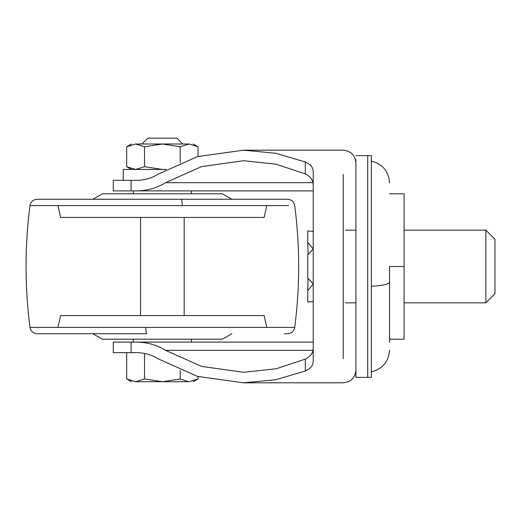 <?xml version="1.0" encoding="UTF-8"?>
<svg xmlns="http://www.w3.org/2000/svg" width="521" height="521" viewBox="0 0 521 521"><rect width="100%" height="100%" fill="white"/><g stroke="black" fill="none" stroke-linecap="round" stroke-linejoin="round"><path stroke-width="0.78" d="M123.282 169.449L166.056 169.449L123.282 169.449L123.282 180.351M176.899 138.189L147.821 138.189L176.899 138.189L182.715 144.004M188.687 381.717L180.194 378.962L180.194 370.333M180.194 378.962L162.415 381.724L189.116 381.724C194.58 381.724 194.58 381.724 189.116 381.724L198.032 378.962L198.032 376.546M162.415 381.724L144.519 378.962L135.603 381.724L126.681 378.962L126.681 352.645M144.519 378.962L144.519 353.44M135.603 381.724C130.139 381.724 130.139 381.724 135.603 381.724L162.305 381.724M193.252 144.004L198.032 146.759L189.116 144.004L180.194 146.759L162.415 144.004L144.519 146.759L135.603 144.004L126.681 146.759L126.681 166.687L135.603 169.449L144.519 166.687L162.305 169.449M144.519 146.759L144.519 166.687M180.194 146.759L180.194 162.663M162.415 169.449L166.323 169.299M198.032 146.759L198.032 156.45M189.116 144.004C194.58 144.004 194.58 144.004 189.116 144.004L162.415 144.004M135.603 144.004C130.139 144.004 130.139 144.004 135.603 144.004L162.305 144.004M136.027 169.442L135.603 169.449M136.391 144.024L137.31 144.109M266.765 205.587L264.134 217.426L60.579 217.426L57.948 205.587M180.937 199.25L166.603 199.25M162.357 199.25L92.842 199.25L102.383 193.799L222.337 193.799L231.878 199.25M288.588 327.409L294.723 327.409C299.979 286.804 299.979 246.192 294.723 205.587C293.896 201.686 291.493 199.576 287.514 199.25L37.199 199.25C33.227 199.576 30.824 201.686 29.99 205.587L36.216 205.587M284.316 333.746L287.514 333.746C291.493 333.42 293.896 331.304 294.723 327.409L29.99 327.409C24.741 286.804 24.741 246.192 29.99 205.587L182.246 205.587C182.116 201.699 181.757 199.589 181.158 199.25M145.769 327.409C145.873 331.291 146.173 333.407 146.675 333.746L37.199 333.746C33.227 333.42 30.824 331.304 29.99 327.409L36.125 327.409M266.765 327.409L264.134 315.57L60.579 315.57L57.948 327.409M162.357 315.57L85.574 315.57M231.878 333.746L222.337 339.197L102.383 339.197L92.842 333.746M164.135 339.197L162.357 339.197M494.95 239.289L494.95 266.498L494.95 239.237L485.865 230.152L404.081 230.152M494.95 293.707L494.95 266.498L494.95 293.707M485.865 302.779L485.865 230.152M308.067 278.37L307.755 290.601L313.206 283.991L307.755 278.012L307.755 254.984L313.206 249.005L307.755 242.395L308.067 254.626M313.206 301.483L307.755 302.115L307.755 290.601M307.755 242.395L307.755 230.881L313.206 231.513M404.081 266.498L404.081 339.197L389.539 339.197L389.539 342.388L389.539 266.498L404.081 266.498L404.081 193.799L389.539 193.799M371.362 377.152L371.362 155.636L367.728 155.636L367.728 377.152M355.915 159.621L355.915 377.36L367.696 377.36L367.696 159.621M313.206 185.372C313.342 180.357 310.705 176.528 305.299 173.871L276.091 164.2L243.561 160.722L201.536 166.596L165.574 182.669C156.932 188.068 147.196 190.81 136.365 190.894L313.206 190.894M136.365 190.894L113.285 190.894L113.285 180.351L136.365 180.351C144.317 180.286 151.461 178.28 157.804 174.32L197.439 156.619L243.561 150.178L275.837 153.285L305.299 161.992C310.659 164.297 313.29 167.645 313.206 172.041L313.206 360.955C313.29 365.358 310.653 368.705 305.299 371.004L305.299 359.125C310.718 356.455 313.355 352.626 313.206 347.624M313.206 342.102L136.365 342.102C147.196 342.186 156.932 344.928 165.574 350.327L201.536 366.4L243.561 372.274L276.091 368.79L305.299 359.125M133.278 339.197L133.278 342.102L131.084 342.102L136.365 342.102M131.084 352.645L113.285 352.645L113.285 342.102L131.084 342.102L131.084 352.645L136.365 352.645C144.317 352.704 151.461 354.716 157.804 358.676L197.439 376.377L243.561 382.811L275.837 379.711L305.299 371.004M288.504 205.587L182.246 205.587M389.539 282.161C388.653 284.329 382.596 285.69 371.362 286.25M131.084 190.894L131.084 180.351M305.299 173.871L305.299 161.992M343.196 358.676L343.196 174.32M165.574 350.327L312.945 350.327M312.945 182.669L165.574 182.669M184.167 217.426L184.167 315.57L184.167 217.426M140.546 217.426L140.546 315.57L140.546 217.426M142.005 144.004L147.821 138.189M198.032 378.962L193.252 381.724M131.461 381.724L126.681 378.962M126.681 166.687L131.461 169.449M126.681 146.759L131.461 144.004M146.675 333.746L37.199 333.746M133.278 190.894L133.278 193.799M191.435 190.894L191.435 193.799M191.435 339.197L191.435 342.102M404.081 302.844L485.865 302.844L494.95 293.759M355.915 302.844L345.377 302.844L355.915 302.844M345.377 230.152L355.915 230.152L345.377 230.152M371.362 371.909C382.629 368.966 388.686 361.698 389.539 350.099M371.362 161.087C382.629 164.024 388.686 171.298 389.539 182.897M367.728 377.36L371.362 377.36M355.915 155.636L367.696 155.636M243.561 382.811L343.196 382.811C350.893 382.03 355.133 377.79 355.915 370.092M243.561 150.178L343.196 150.178C350.893 150.966 355.133 155.206 355.915 162.904"/></g></svg>
